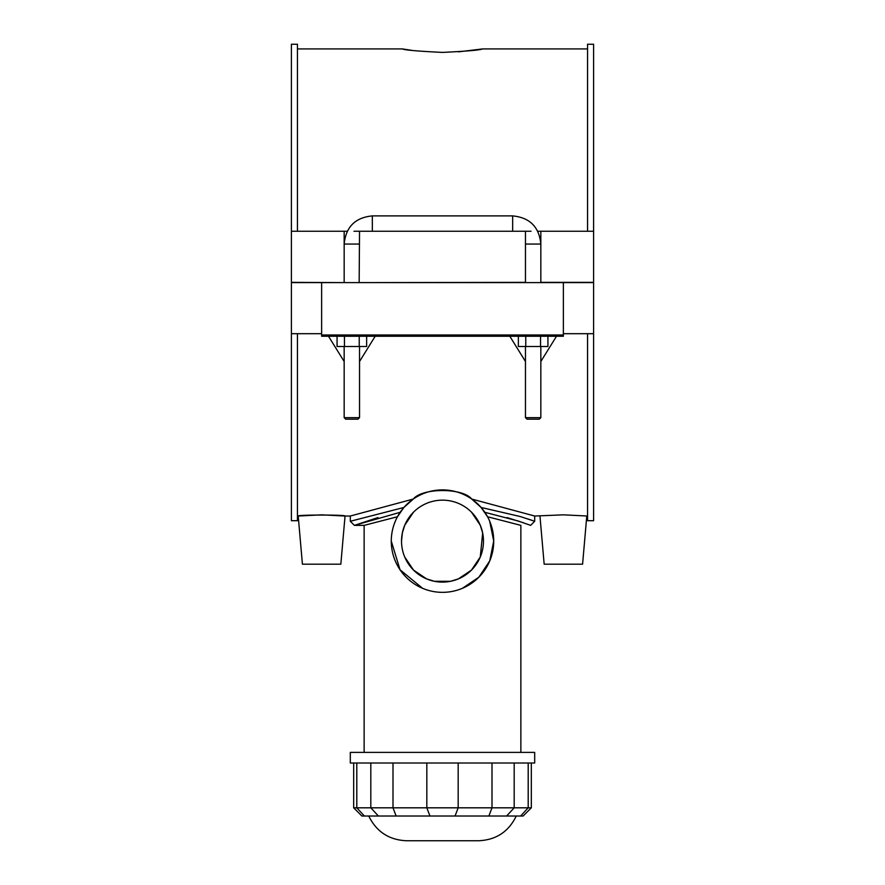 <?xml version="1.0" encoding="UTF-8"?>
<svg xmlns="http://www.w3.org/2000/svg" width="885" height="885" viewBox="0 0 885 885"><rect width="100%" height="100%" fill="white"/><g stroke="black" fill="none" stroke-linecap="round" stroke-linejoin="round"><path stroke-width="1.33" d="M401.524 541.122A40.975 40.975 0 0 0 462.988 576.611A40.975 40.975 0 0 0 462.988 505.645A40.975 40.975 0 0 0 401.524 541.122L402.332 533.035L404.733 525.225L413.527 512.149M471.473 512.149L480.267 525.225L482.668 533.035L480.267 557.03L471.473 570.095L458.397 578.89L450.565 581.301L434.435 581.301L426.603 578.89L413.527 570.095L404.733 557.03M422.61 588.326L400.042 569.774L391.281 541.122C391.325 532.482 393.382 524.362 397.453 516.751L403.892 507.47L413.306 499.04C422.222 487.701 462.778 487.701 471.694 499.04L481.108 507.47L487.547 516.751L520.867 525.369L520.867 752.394M442.5 592.342A51.219 51.219 0 0 0 486.861 515.512A51.219 51.219 0 0 0 398.139 515.512A51.219 51.219 0 0 0 442.5 592.342M489.67 521.177L493.719 541.034L489.748 560.902L478.829 577.23L462.39 588.326M353.679 807.817L361.876 816.014L523.123 816.014L531.321 807.817L353.679 807.817L353.679 763.003M368.746 816.014C376.413 831.668 388.946 839.92 406.37 840.75L478.63 840.75C496.087 839.976 508.632 831.734 516.254 816.014M534.695 763.003L350.305 763.003L350.305 752.394L534.695 752.394L534.695 763.003M364.133 752.394L364.133 525.369L397.453 516.751M403.892 507.47L350.305 521.276L354.409 525.369L400.12 512.315M527.504 518.831L532.361 520.457M484.847 512.315L518.19 521L530.602 525.369L534.695 521.276L520.004 516.464L481.108 507.47M530.602 525.369L528.367 524.539M523.721 522.88L507.039 517.581M377.961 517.581L354.409 525.369L364.133 525.369M458.441 51.85L482.657 48.918C480.278 50.069 466.893 51.23 442.5 52.403C418.107 51.23 404.722 50.069 402.343 48.918L411.647 50.334M471.694 499.04L534.695 516.032L563.369 514.838L587.552 516.032M350.305 521.276L350.305 516.032L413.306 499.04M321.631 333.689L291.408 333.689L291.408 520.701L297.448 520.701L297.448 333.689M297.448 231.262L297.448 44.25L291.408 44.25L291.408 231.262L347.241 231.262M563.369 333.689L593.592 333.689L593.592 520.701L587.552 520.701L587.552 333.689M587.552 231.262L587.552 44.25L593.592 44.25L593.592 282.348L540.835 282.348L540.835 231.262L593.592 231.262M525.767 336.256L525.767 346.5L518.367 346.5L518.367 336.256L509.815 336.256L525.469 361.5M540.835 361.5L556.499 336.256M328.501 336.256L344.165 361.5M359.531 361.5L375.185 336.256M321.631 514.838L345.039 516.032C346.533 514.738 296.718 514.738 298.212 516.032L321.631 514.838M537.759 231.262L540.835 231.262M353.967 231.262L359.531 231.262L359.155 282.348M525.469 282.603L525.469 231.262L531.033 231.262M563.369 336.256L563.369 334.973L321.631 334.973L321.631 336.256L563.369 336.256M344.453 336.256L344.453 346.5L337.063 346.5L337.063 336.256L336.112 336.256M321.631 334.973L321.631 282.603L563.369 282.603L563.369 334.973M563.369 282.603L593.592 282.603L593.592 333.689M547.937 336.256L547.937 346.5L525.767 346.5M540.547 336.256L540.547 346.5M359.233 336.256L359.233 346.5L344.453 346.5M366.633 336.256L366.633 346.5L359.233 346.5M586.788 516.032L582.584 564.176L544.164 564.176L539.961 516.032M297.448 516.032L298.212 516.032L302.416 564.176L340.836 564.176L345.039 516.032L350.305 516.032M351.843 417.643L344.165 417.643L345.703 419.18L357.994 419.18L359.531 417.643L351.843 417.643M525.469 417.643L527.006 419.18L539.297 419.18L540.835 417.643L525.469 417.643L525.469 346.5M291.408 231.262L291.408 282.348L344.165 282.603M344.165 282.348L344.165 231.262M359.531 282.603L525.469 282.348M359.531 231.262L525.469 231.262M321.631 282.603L291.408 282.603L291.408 333.689M364.377 816.014L356.799 807.817L356.799 763.003M378.382 816.014L370.815 807.817L370.815 763.003M396.126 816.014L392.995 807.817L392.995 763.003M429.955 816.014L426.824 807.817L426.824 763.003M455.045 816.014L458.176 807.817L458.176 763.003M488.874 816.014L492.005 807.817L492.005 763.003M506.618 816.014L514.185 807.817L514.185 763.003M520.623 816.014L528.201 807.817L528.201 763.003M372.331 231.262L372.331 215.896C355.217 217.555 345.836 226.947 344.165 244.061L359.531 244.061M525.469 244.061L540.835 244.061C539.175 226.947 529.783 217.566 512.669 215.896L372.331 215.896M512.669 231.262L512.669 215.896M531.321 807.817L531.321 763.003M534.695 521.276L534.695 516.032M297.448 48.918L402.343 48.918M482.657 48.918L587.552 48.918M344.165 346.5L344.165 417.643M359.531 346.5L359.531 417.643M540.835 417.643L540.835 346.5"/></g></svg>
